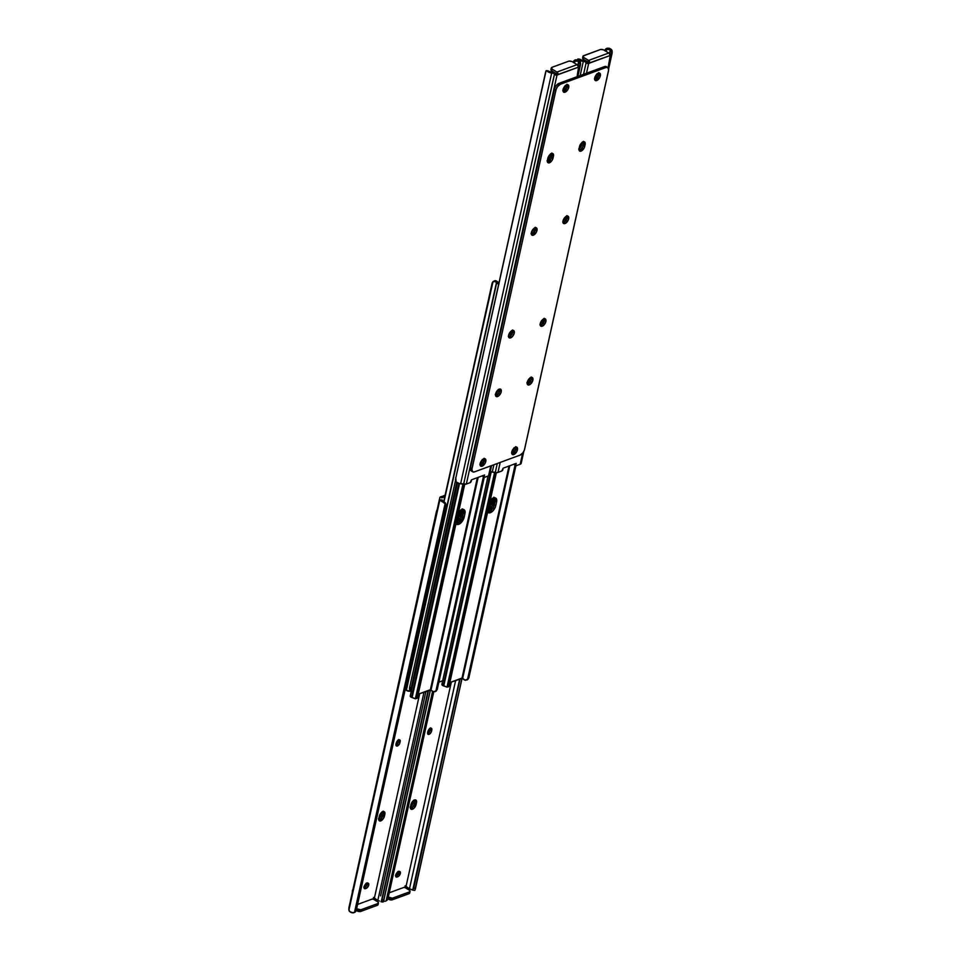 <?xml version="1.0" encoding="UTF-8"?>
<svg xmlns="http://www.w3.org/2000/svg" width="961" height="961" viewBox="0 0 961 961"><rect width="100%" height="100%" fill="white"/><g stroke="black" fill="none" stroke-linecap="round" stroke-linejoin="round"><path stroke-width="1.44" d="M480.344 462.926A3.015 1.562 121.2 0 0 482.374 459.863L483.839 460.751A3.015 1.562 -58.8 0 1 481.293 464.079L480.2 463.418L481.293 464.079L479.875 464.415M495.227 394.49L498.291 390.046L499.756 390.935L499.864 389.589L498.831 393.157L496.14 395.656A4.276 2.222 121.2 0 0 499.047 392.773A4.276 2.222 121.2 0 0 499.732 389.025L499.744 389.049A4.276 2.222 -58.8 0 1 499.756 390.935L498.291 390.046A4.276 2.222 121.2 0 0 498.375 389.625M563.254 88.917A3.015 1.562 121.2 0 0 565.284 85.865L566.75 86.754A3.015 1.562 -58.8 0 1 564.203 90.082L563.11 89.421L564.203 90.082L562.786 90.418M484.188 476.308L483.011 475.587L484.188 476.308A1.333 0.697 121.2 0 0 484.152 476.44A1.333 0.697 -58.8 0 1 484.188 476.308L484.584 475.01L484.188 476.308M482.842 475.659L484.452 477.317L488.548 475.887A4.012 1.874 12.5 0 0 489.533 474.986A4.012 1.874 12.5 0 0 489.545 474.686L488.548 475.887L490.759 465.893L488.548 475.887L484.776 477.281A1.333 0.697 -58.8 0 1 484.332 477.269A1.333 0.697 -58.8 0 1 484.152 476.44L482.842 475.659M555.194 74.61L556.827 72.64L556.563 73.793L556.827 72.64L557.921 73.3L556.827 72.64A1.742 0.901 121.2 0 1 555.314 74.574M577.957 66.237L578.474 62.201L577.777 65.3L578.474 62.201L580.528 64.243L577.044 76.712L578.606 67.114L555.951 75.234L556.936 75.402L466.337 484.056L459.298 483.515L456.115 481.929A5.189 2.415 12.5 0 0 460.607 483.779L551.662 73.06L547.169 71.21L551.158 72.015L553.26 73.288L551.662 73.06A5.189 2.415 -167.5 0 1 547.169 71.21L546.256 70.597L545.668 71.799L455.442 479.647L546.1 70.694L549.836 71.594A3.183 1.49 -167.5 0 0 551.158 72.015L553.26 73.288L551.662 73.06L460.607 483.779L463.622 484.224L554.581 73.901L553.944 73.48M483.311 476.392L482.686 475.563M480.224 462.998L482.446 459.37M531.385 232.298L533.211 229.102L534.592 230.34L533.247 232.826L531.049 233.631M508.621 334.981L510.447 331.785L511.829 333.023L510.087 335.87L508.285 336.314M547.061 160.715L549.596 157.76L550.641 153.712M495.54 394.298A4.276 2.222 121.2 0 0 498.291 390.046L498.399 389.337M563.134 89.001L565.356 85.373M573.513 62.465A4.012 3.508 -6.3 0 1 574.99 61.072L574.546 63.09L574.99 61.072L577.885 61.276L577.741 59.954L579.651 61.132L580.528 63.258L577.885 61.276A3.183 1.49 -167.5 0 1 578.426 61.984L580.528 63.258L579.147 67.234A1.742 0.901 -58.8 0 1 578.69 67.186A1.742 0.901 -58.8 0 1 578.606 67.114L577.117 64.651L556.948 72.063L551.818 68.916L551.962 67.33L568.996 61.108L571.915 61.528L577.117 64.651L572.324 61.744A2.679 1.249 -167.5 0 0 568.624 61.204L551.962 67.33A2.679 1.249 -167.5 0 0 551.302 67.943L550.917 69.672A2.679 1.249 12.5 0 0 551.782 70.898L552.167 69.168L556.948 72.063L557.921 73.3L557.62 74.838A1.742 0.901 -58.8 0 1 556.936 75.402L466.337 484.056L470.109 482.674L466.337 484.056A4.012 1.874 12.5 0 1 463.622 484.224L554.497 73.817M573.429 62.597L575.771 60.771L577.885 61.276L577.741 59.954L574.882 60.099A4.012 3.508 173.7 0 0 573.333 61.624L575.567 59.81L577.741 59.954A5.189 2.415 -167.5 0 1 580.444 62.465L580.528 64.243L578.45 62.982L578.27 65.312L579.976 66.345L578.27 65.312L578.246 66.045A1.742 0.901 121.2 0 1 578.162 66.105M551.554 72.111L552.419 72.555L551.554 72.111M455.754 477.377L456.115 481.929L455.754 477.377M555.29 74.55L554.581 73.901L555.29 74.55M470.109 482.674L471.431 479.851L484.584 475.01L471.431 479.851L471.274 481.053A1.333 0.697 -58.8 0 1 470.109 482.674M483.443 458.914L483.467 461.809L480.584 464.343A3.015 1.562 -58.8 0 1 480.056 464.439M534.628 227.793L534.592 230.34A3.015 1.562 -58.8 0 1 531.277 233.727M511.865 330.476L511.829 333.023A3.015 1.562 -58.8 0 1 508.513 336.41M551.758 152.991L551.061 158.649L547.434 162.013L550.185 160.067L551.59 157.148A4.276 2.222 -58.8 0 1 547.47 162.001L549.428 162.769L552.131 160.271L553.464 156.187L551.998 155.298L551.59 157.148L550.124 156.259L551.59 157.148L551.998 155.298L550.533 154.409L551.998 155.298A4.276 2.222 121.2 0 0 551.974 153.4A4.276 2.222 -58.8 0 1 551.998 155.298L551.758 152.991M496.14 395.656L497.606 396.545A4.276 2.222 -58.8 0 1 496.2 396.509A4.276 2.222 -58.8 0 1 495.96 392.785A4.276 2.222 -58.8 0 1 499.24 389.157L495.828 393.145L495.516 395.211L496.585 396.665L498.735 395.872L501.017 392.556L501.21 389.938L499.24 389.157A4.276 2.222 -58.8 0 1 500.633 389.193A4.276 2.222 -58.8 0 1 500.873 392.917A4.276 2.222 -58.8 0 1 497.606 396.545L496.14 395.656L498.363 393.842L499.756 390.935A4.276 2.222 -58.8 0 1 495.636 395.788A4.276 2.222 121.2 0 0 496.14 395.656M566.353 84.916L566.377 87.799L563.506 90.334A3.015 1.562 -58.8 0 1 562.966 90.442M482.662 475.719A1.333 0.697 121.2 0 0 482.866 476.38L484.332 477.269M566.389 84.94A3.015 1.562 -58.8 0 1 566.75 86.754L565.284 85.865A3.015 1.562 121.2 0 0 565.32 85.697M547.362 160.523A4.276 2.222 121.2 0 0 550.124 156.259L550.533 154.409A4.276 2.222 121.2 0 0 550.605 154M511.949 330.608A3.015 1.562 -58.8 0 1 512.033 332.098L510.856 331.377L512.033 332.098L511.829 333.023L510.363 332.134A3.015 1.562 121.2 0 1 508.693 334.921M534.712 227.925A3.015 1.562 -58.8 0 1 534.796 229.415L533.619 228.694L534.796 229.415L534.592 230.34L533.127 229.451A3.015 1.562 121.2 0 1 531.457 232.238M483.479 458.938A3.015 1.562 -58.8 0 1 483.839 460.751L482.374 459.863A3.015 1.562 121.2 0 0 482.41 459.706M556.359 73.673L551.782 70.898L556.359 73.673M553.908 73.456L552.034 72.291M580.516 64.363L580.348 65.336M551.578 69.072L550.917 69.865L551.782 70.898L552.167 69.168A2.679 1.249 -167.5 0 1 551.302 67.943M578.546 67.042L578.078 65.889A2.006 1.441 -110.2 0 0 577.117 64.651L556.948 72.063A2.006 1.441 69.8 0 1 557.921 73.3M557.969 73.468L557.62 74.838L578.606 67.114M551.482 153.532A4.276 2.222 -58.8 0 1 552.875 153.568A4.276 2.222 -58.8 0 1 553.464 156.187L552.491 153.412L549.776 154.721L548.07 157.508L547.458 161.977A4.276 2.222 121.2 0 0 551.59 157.148L553.055 158.036A4.276 2.222 -58.8 0 1 550.869 161.832A4.276 2.222 -58.8 0 1 548.034 162.733A4.276 2.222 -58.8 0 1 547.446 160.103L547.854 158.253A4.276 2.222 -58.8 0 1 551.482 153.532M594.751 79.763L596.721 80.556A4.276 2.222 -58.8 0 1 595.327 80.52A4.276 2.222 -58.8 0 1 595.087 76.796A4.276 2.222 -58.8 0 1 598.367 73.156L595.664 75.655L594.751 79.763A4.276 2.222 121.2 0 0 595.255 79.667L597.286 80.28L599.82 77.312L600.325 73.949L598.367 73.156A4.276 2.222 -58.8 0 1 599.76 73.192A4.276 2.222 -58.8 0 1 600 76.916A4.276 2.222 -58.8 0 1 596.721 80.556L595.255 79.667L598.355 76.424L598.643 72.628M567.206 84.676A4.276 2.222 121.2 0 1 566.522 88.424A4.276 2.222 121.2 0 1 563.602 91.307L563.651 92.148L565.068 92.196A4.276 2.222 -58.8 0 1 563.675 92.16A4.276 2.222 -58.8 0 1 563.434 88.436A4.276 2.222 -58.8 0 1 566.714 84.796L564.011 87.307L563.11 91.415A4.276 2.222 121.2 0 0 563.602 91.307L565.633 91.92L568.167 88.965L568.684 85.589L566.714 84.796A4.276 2.222 -58.8 0 1 568.107 84.832A4.276 2.222 -58.8 0 1 568.347 88.556A4.276 2.222 -58.8 0 1 565.068 92.196L563.602 91.307L566.702 88.076L566.99 84.268M583.123 141.88A4.276 2.222 -58.8 0 1 584.528 141.916A4.276 2.222 -58.8 0 1 585.117 144.546L583.651 143.657A4.276 2.222 121.2 0 0 583.615 141.76A4.276 2.222 -58.8 0 1 583.651 143.657L583.399 141.351L583.651 143.657L585.117 144.546L585.093 142.672L583.663 141.748L580.432 144.378L579.111 150.336L580.072 151.237L581.645 150.853L584.18 147.886L585.117 144.546L584.696 146.396A4.276 2.222 -58.8 0 1 582.51 150.18A4.276 2.222 -58.8 0 1 579.675 151.093A4.276 2.222 -58.8 0 1 579.087 148.462L579.507 146.613A4.276 2.222 -58.8 0 1 583.123 141.88M531.409 234.4L533.367 235.193A4.276 2.222 -58.8 0 1 531.974 235.157A4.276 2.222 -58.8 0 1 531.733 231.433A4.276 2.222 -58.8 0 1 535.013 227.793L532.31 230.292L531.409 234.4A4.276 2.222 121.2 0 0 531.901 234.304L533.932 234.916L536.466 231.949L536.983 228.574L535.013 227.793A4.276 2.222 -58.8 0 1 536.406 227.829A4.276 2.222 -58.8 0 1 536.646 231.553A4.276 2.222 -58.8 0 1 533.367 235.193L531.901 234.304L535.001 231.06L535.289 227.264M565.02 223.541A4.276 2.222 -58.8 0 1 563.626 223.505A4.276 2.222 -58.8 0 1 563.386 219.781A4.276 2.222 -58.8 0 1 566.666 216.153L563.254 220.141L563.05 222.76L564.011 223.661L566.161 222.868L568.431 219.552L568.407 216.501L566.666 216.153A4.276 2.222 -58.8 0 1 568.059 216.189A4.276 2.222 -58.8 0 1 568.299 219.913A4.276 2.222 -58.8 0 1 565.02 223.541L563.554 222.652L565.02 223.541M563.062 222.784A4.276 2.222 121.2 0 0 563.554 222.652L566.654 219.42L566.942 215.612M542.256 326.223A4.276 2.222 -58.8 0 1 540.863 326.187A4.276 2.222 -58.8 0 1 540.623 322.464A4.276 2.222 -58.8 0 1 543.902 318.836L540.49 322.824L540.166 324.902L541.247 326.344L543.397 325.551L545.668 322.235L545.644 319.184L543.902 318.836A4.276 2.222 -58.8 0 1 545.295 318.872A4.276 2.222 -58.8 0 1 545.536 322.596A4.276 2.222 -58.8 0 1 542.256 326.223L540.791 325.335L542.256 326.223M540.298 325.467A4.276 2.222 121.2 0 0 540.791 325.335L543.89 322.103L544.178 318.295M510.603 337.864A4.276 2.222 -58.8 0 1 509.21 337.828A4.276 2.222 -58.8 0 1 508.97 334.116A4.276 2.222 -58.8 0 1 512.249 330.476L508.837 334.464L508.525 336.542L509.594 337.984L512.309 336.674L514.015 333.887L514.219 331.257L512.249 330.476A4.276 2.222 -58.8 0 1 513.642 330.512A4.276 2.222 -58.8 0 1 513.883 334.236A4.276 2.222 -58.8 0 1 510.603 337.864L509.138 336.987L510.603 337.864M508.645 337.107A4.276 2.222 121.2 0 0 509.138 336.987L512.237 333.743L512.525 329.947M480.188 465.412L482.158 466.193A4.276 2.222 -58.8 0 1 480.764 466.157A4.276 2.222 -58.8 0 1 480.524 462.433A4.276 2.222 -58.8 0 1 483.803 458.805L481.101 461.304L480.188 465.412A4.276 2.222 121.2 0 0 480.692 465.304L482.722 465.917L485.257 462.962L485.761 459.586L483.803 458.805A4.276 2.222 -58.8 0 1 485.197 458.841A4.276 2.222 -58.8 0 1 485.437 462.565A4.276 2.222 -58.8 0 1 482.158 466.193L480.692 465.304L483.791 462.073L484.08 458.265M511.841 453.76L513.811 454.553A4.276 2.222 -58.8 0 1 512.405 454.517A4.276 2.222 -58.8 0 1 512.177 450.793A4.276 2.222 -58.8 0 1 515.444 447.153L512.345 450.397L511.841 453.76A4.276 2.222 121.2 0 0 512.345 453.664L514.375 454.277L516.91 451.31L517.414 447.946L515.444 447.153A4.276 2.222 -58.8 0 1 516.85 447.189A4.276 2.222 -58.8 0 1 517.09 450.913A4.276 2.222 -58.8 0 1 513.811 454.553L512.345 453.664L515.444 450.433L515.721 446.625M529.247 384.905A4.276 2.222 -58.8 0 1 527.853 384.868A4.276 2.222 -58.8 0 1 527.613 381.145A4.276 2.222 -58.8 0 1 530.892 377.505L527.481 381.493L527.829 384.856L530.388 384.22L532.658 380.916L532.862 378.298L530.892 377.505A4.276 2.222 -58.8 0 1 532.286 377.541A4.276 2.222 -58.8 0 1 532.526 381.265A4.276 2.222 -58.8 0 1 529.247 384.905L527.781 384.016L529.247 384.905M526.88 382.85L529.943 378.394L531.409 379.283L530.004 382.202L527.781 384.016A4.276 2.222 121.2 0 0 530.7 381.133A4.276 2.222 121.2 0 0 531.385 377.385A4.276 2.222 -58.8 0 1 531.409 379.283A4.276 2.222 -58.8 0 1 527.289 384.136A4.276 2.222 121.2 0 0 527.781 384.016L531.193 380.027L531.169 376.976L531.409 379.283L529.943 378.394A4.276 2.222 121.2 0 0 530.016 377.985M607.772 67.522L606.307 66.633A5.346 2.787 121.2 0 0 604.553 66.585L606.019 67.474A5.346 2.787 -58.8 0 1 607.772 67.522A5.346 2.787 -58.8 0 1 608.505 70.802L524.622 449.195A5.346 2.787 -58.8 0 1 520.093 455.106L474.494 471.875L472.728 471.815L471.887 469.424L555.902 90.154L554.437 89.265L470.554 467.659L472.019 468.548L556.167 89.229L557.656 86.514L560.431 84.244L606.019 67.474L604.553 66.585L558.966 83.355L560.431 84.244L606.019 67.474L607.796 67.534L608.637 69.925L524.358 450.12L522.868 452.835L520.093 455.106L474.494 471.875A5.346 2.787 -58.8 0 1 472.752 471.827A5.346 2.787 -58.8 0 1 472.019 468.548L470.554 467.659L554.701 88.34L556.191 85.625L558.966 83.355L604.553 66.585L606.739 67.03M471.262 470.926L470.554 467.659A5.346 2.787 121.2 0 0 471.286 470.938L472.752 471.827M594.727 79.799L595.255 79.667A4.276 2.222 121.2 0 0 598.174 76.784A4.276 2.222 121.2 0 0 598.859 73.036M578.714 149.075L581.765 144.618L583.231 145.507L583.651 143.657L583.231 145.507L584.696 146.396L583.231 145.507L583.651 143.657L583.231 145.507A4.276 2.222 -58.8 0 1 579.123 150.36A4.276 2.222 121.2 0 0 583.231 145.507L581.765 144.618L582.282 142.072M579.075 150.36L581.309 149.039L583.027 146.252L581.309 149.039L579.075 150.36M531.373 234.424L531.901 234.304A4.276 2.222 121.2 0 0 534.821 231.421A4.276 2.222 121.2 0 0 535.505 227.673M563.026 222.784L563.554 222.652A4.276 2.222 121.2 0 0 566.473 219.781A4.276 2.222 121.2 0 0 567.158 216.021M540.262 325.467L540.791 325.335A4.276 2.222 121.2 0 0 543.71 322.452A4.276 2.222 121.2 0 0 544.394 318.704M508.609 337.107L509.138 336.987A4.276 2.222 121.2 0 0 512.057 334.104A4.276 2.222 121.2 0 0 512.742 330.356M480.164 465.436L480.692 465.304A4.276 2.222 121.2 0 0 483.611 462.421A4.276 2.222 121.2 0 0 484.296 458.673M511.817 453.796L512.345 453.664A4.276 2.222 121.2 0 0 515.264 450.781A4.276 2.222 121.2 0 0 515.949 447.033M551.998 155.298L553.464 156.187L553.055 158.036L551.59 157.148L551.998 155.298M554.437 89.265L555.902 90.154A5.346 2.787 -58.8 0 1 560.431 84.244L558.966 83.355A5.346 2.787 121.2 0 0 554.437 89.265M511.997 451.274A3.015 1.562 121.2 0 0 514.027 448.222L515.492 449.111A3.015 1.562 -58.8 0 1 512.934 452.439L511.853 451.778L512.934 452.439L511.528 452.775M594.907 77.276A3.015 1.562 121.2 0 0 596.937 74.225L598.403 75.114A3.015 1.562 -58.8 0 1 595.856 78.442L594.763 77.781L595.856 78.442L594.439 78.778M515.841 464.656L514.664 463.947L515.841 464.656A1.333 0.697 121.2 0 0 515.805 464.8A1.333 0.697 -58.8 0 1 515.841 464.656L516.225 463.37L515.841 464.656M514.495 464.007L516.261 465.677L520.189 464.247A4.012 1.874 12.5 0 0 521.186 463.334A4.012 1.874 12.5 0 0 521.198 463.046L520.189 464.247L522.664 453.087L520.189 464.247L516.417 465.641A1.333 0.697 -58.8 0 1 515.985 465.629A1.333 0.697 -58.8 0 1 515.805 464.8L514.495 464.007M586.847 62.97L588.468 60.999L588.216 62.153L588.468 60.999L589.561 61.66L588.468 60.999A1.742 0.901 121.2 0 1 586.967 62.933M609.61 54.597L610.115 50.561L609.43 53.66L610.115 50.561L612.157 52.723L608.085 67.787L610.259 55.474L587.603 63.582L588.588 63.762L586.486 73.24L588.588 63.762A1.742 0.901 -58.8 0 0 589.273 63.198L610.259 55.474L609.334 53.516L608.769 52.999L588.6 60.423L583.471 57.276L583.087 56.026L600.649 49.455L603.568 49.888L608.769 52.999L603.976 50.104A2.679 1.249 -167.5 0 0 600.265 49.564L583.615 55.69A2.679 1.249 -167.5 0 0 582.955 56.303L582.57 58.032A2.679 1.249 12.5 0 0 583.435 59.258L583.808 57.516L588.901 60.651L589.273 63.198L589.622 61.828M514.952 464.752L514.339 463.911M511.865 451.358L514.099 447.73M563.026 220.658L564.852 217.462L566.245 218.7L564.491 221.547L562.702 221.991M540.262 323.34L542.088 320.145L543.482 321.382L541.728 324.229L539.938 324.674M527.193 382.658A4.276 2.222 121.2 0 0 529.943 378.394L530.052 377.697M594.787 77.361L597.009 73.733M605.154 50.825A4.012 3.508 -6.3 0 1 606.643 49.431L606.187 51.45L606.643 49.431L609.538 49.636L609.394 48.314L611.292 49.492L612.181 51.606L609.538 49.636A3.183 1.49 -167.5 0 1 610.079 50.344L612.181 51.606L610.788 55.594A1.742 0.901 -58.8 0 1 610.343 55.534A1.742 0.901 -58.8 0 1 610.259 55.474M577.405 59.834L577.909 58.957L581.489 59.954A3.183 1.49 -167.5 0 0 582.81 60.375L587.567 63.558L586.234 62.261L583.567 74.309L586.234 62.261L578.822 59.558L582.81 60.375L584.901 61.648L583.315 61.408A5.189 2.415 -167.5 0 1 578.822 59.558L577.909 58.957L577.309 60.159M490.218 471.647A5.189 2.415 12.5 0 0 492.248 472.139L495.275 472.584A4.012 1.874 12.5 0 0 497.99 472.416L501.762 471.022L496.765 472.656L489.714 471.455M605.082 50.945L607.412 49.131L609.538 49.636L609.394 48.314L606.535 48.458A4.012 3.508 173.7 0 0 604.974 49.984L607.22 48.17L609.394 48.314A5.189 2.415 -167.5 0 1 612.085 50.825L612.169 52.591L610.103 51.341L609.923 53.672L611.628 54.705L609.923 53.672L609.899 54.405A1.742 0.901 121.2 0 1 609.803 54.465M583.675 60.651L585.561 61.816M580.816 59.618L579.927 59.246L580.816 59.618M492.248 472.139L493.894 464.74L492.248 472.139M580.168 75.559L583.315 61.408L580.168 75.559M495.275 472.584L497.281 463.49L495.275 472.584M497.99 472.416L500.2 462.421L497.99 472.416M501.762 471.022L503.083 468.211L516.225 463.37L503.083 468.211L502.915 469.412A1.333 0.697 -58.8 0 1 501.762 471.022M515.084 447.273L515.12 450.156L512.237 452.691A3.015 1.562 -58.8 0 1 511.708 452.799M566.281 216.141L566.245 218.7A3.015 1.562 -58.8 0 1 562.93 222.087M543.518 318.824L543.482 321.382A3.015 1.562 -58.8 0 1 540.166 324.77M598.006 73.276L598.03 76.159L595.147 78.694A3.015 1.562 -58.8 0 1 594.619 78.79M514.303 464.079A1.333 0.697 121.2 0 0 514.519 464.74L515.985 465.629M598.042 73.3A3.015 1.562 -58.8 0 1 598.403 75.114L596.937 74.225A3.015 1.562 121.2 0 0 596.973 74.057M579.015 148.871A4.276 2.222 121.2 0 0 581.765 144.618L582.186 142.769L583.651 143.657L582.186 142.769A4.276 2.222 121.2 0 0 582.258 142.36M543.602 318.956A3.015 1.562 -58.8 0 1 543.686 320.457L542.497 319.737L543.686 320.457L543.482 321.382L542.016 320.493A3.015 1.562 121.2 0 1 540.346 323.28M566.365 216.285A3.015 1.562 -58.8 0 1 566.449 217.775L565.26 217.054L566.449 217.775L566.245 218.7L564.78 217.811A3.015 1.562 121.2 0 1 563.11 220.598M515.132 447.297A3.015 1.562 -58.8 0 1 515.492 449.111L514.027 448.222A3.015 1.562 121.2 0 0 514.051 448.054M588.012 62.033L583.435 59.258L588.012 62.033M612.157 52.723L611.989 53.696M583.231 57.42L582.558 58.225L583.435 59.258L583.808 57.516A2.679 1.249 -167.5 0 1 582.955 56.303M610.199 55.402L609.73 54.248A2.006 1.441 -110.2 0 0 608.769 52.999L588.6 60.423A2.006 1.441 69.8 0 1 589.561 61.66M462.013 678.058L509.018 466.025L462.013 678.058L449.844 682.538L462.685 678.262A5.189 2.415 12.5 0 0 464.824 680.148L467.526 679.427L515.06 465.064L467.526 679.427L515.276 465.196L467.959 678.634L468.824 678.07L515.937 465.592L468.824 678.07L465.544 680.352L462.013 678.058M512.345 451.009L512.585 449.952L512.345 451.009M527.565 382.358L528.021 380.304L527.565 382.358M540.755 322.872L541.031 321.623L540.755 322.872M489.642 501.726L491.96 499.023L495.143 497.846L496.573 499.179L496.597 501.966L495.456 506.759L492.909 510.904L489.605 512.874L487.467 511.516M487.431 511.961L490.615 510.796L493.522 506.988L495.287 500.044L494.771 497.654M488.068 476.067L441.892 684.364A2.451 1.141 12.5 0 0 443.165 685.734L490.603 471.767L443.165 685.734A1.333 0.625 12.5 0 0 443.754 685.914L491.191 471.935L443.754 685.914L442.072 684.977L442.492 683.812M448.294 686.827L449.099 685.577L447.057 686.911L494.591 472.476L447.057 686.911L494.999 472.536L447.718 685.842L449.099 685.577L496.296 472.668L449.027 686.238L496.381 472.668L449.027 686.238L447.586 686.49M446 686.791A3.183 1.49 12.5 0 0 443.754 685.914L446 686.791M529.067 378.838L528.514 381.349L529.067 378.838M513.63 448.487L513.318 449.856L513.63 448.487M509.798 465.737L462.685 678.262L509.798 465.737M446.829 687.139L448.655 686.767M487.695 511.997A6.355 3.303 121.2 0 0 494.302 504.777L495.768 505.666A6.355 3.303 -58.8 0 1 492.525 511.288A6.355 3.303 -58.8 0 1 488.32 512.633A6.355 3.303 -58.8 0 1 487.671 511.949M495.768 505.666L494.302 504.777L495.131 501.077L496.597 501.966L495.768 505.666M490.086 501.065A6.355 3.303 -58.8 0 1 495.72 498.062A6.355 3.303 -58.8 0 1 496.597 501.966L495.131 501.077A6.355 3.303 121.2 0 0 494.879 497.81M430.36 689.698L477.365 477.665L430.36 689.698L418.203 694.178L431.045 689.902A5.189 2.415 12.5 0 0 433.171 691.8L435.886 691.079L483.407 476.704L435.886 691.079L483.623 476.836L436.306 690.286L437.183 689.71L484.284 477.233L437.183 689.71L433.891 691.992L430.36 689.698M480.692 462.649L480.932 461.592L480.692 462.649M495.912 393.998L496.369 391.944L495.912 393.998M509.102 334.524L509.378 333.275L509.102 334.524M457.989 513.366L461.16 510.063L464.103 509.726L465.1 512.573L464.127 517.306L460.427 523.325L457.244 524.49L455.826 523.156M455.778 523.601L458.962 522.436L461.881 518.64L463.634 511.684L463.118 509.294M457.496 482.842L410.239 696.004A2.451 1.141 12.5 0 0 411.512 697.374L458.95 483.407L411.512 697.374A1.333 0.625 12.5 0 0 412.101 697.554L459.538 483.575L412.101 697.554L410.419 696.617L410.527 695.62M416.642 698.479L417.446 697.218L415.404 698.551L462.938 484.128L415.404 698.551L463.358 484.188L416.065 697.482L417.446 697.218L464.656 484.308L417.374 697.878L464.728 484.308L417.374 697.878L415.933 698.13M414.359 698.431A3.183 1.49 12.5 0 0 412.101 697.554L414.359 698.431M510.423 331.809L510.291 332.434L510.423 331.809M497.414 390.478L496.861 393.001L497.414 390.478M481.978 460.127L481.677 461.508L481.978 460.127M478.158 477.377L431.045 689.902L478.158 477.377M415.176 698.791L417.002 698.407M456.043 523.637A6.355 3.303 121.2 0 0 462.661 516.417L464.127 517.306A6.355 3.303 -58.8 0 1 460.872 522.928A6.355 3.303 -58.8 0 1 456.667 524.274A6.355 3.303 -58.8 0 1 456.019 523.589M464.127 517.306L462.661 516.417L463.478 512.718L464.944 513.606L464.127 517.306M458.433 512.706A6.355 3.303 -58.8 0 1 464.067 509.714A6.355 3.303 -58.8 0 1 464.944 513.606L463.478 512.718A6.355 3.303 121.2 0 0 463.226 509.45M455.802 522.604L460.019 518.7L462.229 511.757L463.514 512.537L462.229 511.757A6.691 3.472 121.2 0 0 462.373 509.534M487.443 510.964L491.66 507.06L493.882 500.116L495.167 500.885L493.882 500.116A6.691 3.472 121.2 0 0 494.026 497.894M444.402 680.136L438.853 682.178L444.402 680.136M410.383 690.515L409.674 687.247L455.466 480.728L409.674 687.247A5.346 2.787 121.2 0 0 410.407 690.527L411.873 691.415A5.346 2.787 -58.8 0 1 411.14 688.136L456.751 482.41L411.14 688.136L409.674 687.247L411.14 688.136L411.452 691.019M456.283 522.4A6.691 3.472 121.2 0 0 461.46 515.216L462.205 508.813M487.936 510.759A6.691 3.472 121.2 0 0 493.113 503.576L493.858 497.173M493.113 503.576L494.398 504.357L493.113 503.576M461.46 515.216L462.758 515.997L461.46 515.216M456.031 520.658L458.95 516.862L460.703 509.907M410.287 690.442L410.143 691.103L410.9 690.827L410.143 691.103L410.287 690.442M461.989 509.042L460.415 517.751L455.814 522.544M406.359 690.322A2.451 1.141 12.5 0 0 410.143 691.103L406.359 690.322L496.645 283.063L406.359 690.322A1.333 0.625 12.5 0 1 406.143 690.01A3.183 1.49 12.5 0 0 405.35 689.037L406.359 690.322M498.639 283.915A2.451 1.141 -167.5 0 1 496.645 283.063A1.333 0.625 -167.5 0 1 496.429 282.75L406.143 690.01L496.429 282.75L499.023 283.963M492.729 281.897L444.006 501.702L492.729 281.897L495.179 281.501A3.183 1.49 -167.5 0 1 496.429 282.75L495.179 281.501L496.176 280.852A5.189 2.415 -167.5 0 1 498.315 282.738L496.176 280.852L493.305 281.537L492.176 282.93L443.718 501.498L493.005 281.705M495.456 280.648L494.699 280.72L495.456 280.648M459.514 511.396L457.916 518.616L459.514 511.396M462.133 509.606A6.355 3.303 -58.8 0 1 462.013 511.841L460.547 510.952A6.355 3.303 121.2 0 0 460.643 510.399M460.547 510.952L462.013 511.841L461.196 515.528L459.73 514.64L460.547 510.952M456.835 519.925A6.355 3.303 121.2 0 0 459.73 514.64L461.196 515.528A6.355 3.303 -58.8 0 1 456.295 522.34M487.683 509.018L490.59 505.222L492.356 498.266M493.642 497.402L492.056 506.099L487.467 510.904M491.155 499.756L489.557 506.976L491.155 499.756M493.774 497.966A6.355 3.303 -58.8 0 1 493.666 500.188L492.2 499.3A6.355 3.303 121.2 0 0 492.296 498.759M492.2 499.3L493.666 500.188L492.837 503.888L491.371 502.999L492.2 499.3M488.476 508.273A6.355 3.303 121.2 0 0 491.371 502.999L492.837 503.888A6.355 3.303 -58.8 0 1 487.948 510.699M367.234 882.859L366.609 883.447A3.015 1.562 -58.8 0 0 364.315 886.006A3.015 1.562 -58.8 0 0 364.483 888.625L364.483 888.625A3.015 1.562 -58.8 0 0 365.456 888.649L366.165 888.396L364.7 887.508A3.015 1.562 121.2 0 0 367.246 884.18L368.712 885.069A3.015 1.562 -58.8 0 1 366.165 888.396L364.003 887.76L365.456 888.649L364.003 887.76L366.261 886.234L367.318 883.243L368.315 883.231L368.568 885.586L366.958 887.916L364.748 888.733L364.063 886.775L365.42 884.288L367.318 883.195A3.015 1.562 -58.8 0 1 368.303 883.219A3.015 1.562 -58.8 0 1 368.712 885.069L367.246 884.18A3.015 1.562 121.2 0 0 367.306 883.195M357.6 904.433L372.784 898.847L377.565 901.742L372.784 898.847L357.6 904.433M372.82 899.244L374.406 898.03L419.717 693.614L374.406 898.03L377.805 900.541L424.029 692.028L377.805 900.541L373.433 897.442L375.739 899.28M444.775 496.717L441.724 497.846L444.775 496.717M398.767 739.874A3.015 1.562 121.2 0 1 398.695 740.847L398.491 741.772L398.695 740.847L400.16 741.736L399.956 742.661L398.491 741.772A3.015 1.562 121.2 0 1 395.944 745.099L398.491 741.772L399.956 742.661L399.584 743.718L397.41 745.988L396.028 745.436L396.593 742.144L398.371 740.054L399.992 740.114L399.956 742.661A3.015 1.562 -58.8 0 1 398.419 745.328A3.015 1.562 -58.8 0 1 396.425 745.964A3.015 1.562 -58.8 0 1 396.016 744.114L396.22 743.189A3.015 1.562 -58.8 0 1 397.758 740.523A3.015 1.562 -58.8 0 1 399.752 739.898A3.015 1.562 -58.8 0 1 400.16 741.736L398.695 740.847L398.683 739.526M378.442 818.844L381.493 814.387L382.959 815.276L381.565 818.195L379.343 820.009A4.276 2.222 -58.8 0 1 378.85 820.129A4.276 2.222 121.2 0 0 382.959 815.276A4.276 2.222 -58.8 0 1 379.343 820.009L378.73 819.637L381.036 818.808L382.959 815.276L384.424 816.165A4.276 2.222 -58.8 0 1 382.238 819.949A4.276 2.222 -58.8 0 1 379.403 820.862A4.276 2.222 -58.8 0 1 378.814 818.231L379.751 814.892L382.286 811.925L384.28 811.697L384.844 814.315L383.499 818.388L380.808 820.898L378.838 820.105L379.235 816.382A4.276 2.222 -58.8 0 1 381.421 812.586A4.276 2.222 -58.8 0 1 384.256 811.685A4.276 2.222 -58.8 0 1 384.844 814.315L383.379 813.426L383.127 811.12L383.379 813.426A4.276 2.222 121.2 0 0 383.343 811.528A4.276 2.222 -58.8 0 1 383.379 813.426L384.844 814.315L384.424 816.165L382.959 815.276L383.379 813.426L382.01 811.841M378.19 900.625L379.511 901.046A3.183 1.49 12.5 0 0 378.19 900.625L378.19 900.625M348.819 909.394L349.708 911.508L353.035 912.95L355.366 911.881L356.339 910.091L445.94 505.45L356.026 911.016A4.012 3.508 -6.3 0 1 354.465 912.542L445.135 503.576L354.465 912.542L351.606 912.686A5.189 2.415 12.5 0 1 348.915 910.175L439.97 499.444L442.673 501.954L441.928 499.732A3.183 1.49 -167.5 0 0 442.528 500.645L442.673 501.954A5.189 2.415 -167.5 0 1 439.97 499.444L348.819 909.394M445.015 495.371L445.063 495.408A1.333 0.697 121.2 0 0 445.015 495.371A1.333 0.697 121.2 0 0 444.583 495.359L439.838 497.594L348.807 909.19L439.802 497.954A4.012 1.874 -167.5 0 1 439.814 497.666A4.012 1.874 -167.5 0 1 440.811 496.753L445.147 495.516M383.091 902.043L383.763 900.001L382.058 899.748L381.277 901.67L428.089 690.539L381.277 901.67L428.294 690.466L381.721 900.553L428.474 690.394L382.058 899.748L383.763 900.001L430.384 689.698L383.691 900.841L430.504 689.674L383.691 900.841L383.091 902.043L382.178 901.442M443.766 501.522L445.832 504.477A4.012 3.508 173.7 0 0 445.027 502.603L443.766 501.522M445.868 506.291L445.448 503.996L442.673 501.954L445.135 503.576A4.012 3.508 -6.3 0 1 445.94 505.45L445.868 506.291M349.011 907.304L348.843 908.277M378.43 902.968L378.045 904.697A2.679 1.249 12.5 0 1 377.385 905.31L377.769 903.58L361.12 909.707L360.735 911.436L377.385 905.31L377.769 903.58A2.679 1.249 -167.5 0 0 378.43 902.968A2.679 1.249 -167.5 0 0 377.565 901.742L378.442 902.775L377.769 903.58L360.735 909.803L356.651 908.71L357.408 909.166L357.024 910.896L356.255 910.427L360.735 911.436L377.385 905.31L377.973 904.241M378.742 818.64A4.276 2.222 121.2 0 0 381.493 814.387L382.959 815.276L383.379 813.426L382.959 815.276L383.379 813.426L381.913 812.538A4.276 2.222 121.2 0 0 381.985 812.129M372.988 898.967A1.742 0.901 -58.8 0 1 374.406 898.03L376.928 900.085L374.862 898.823M360.735 911.436L361.12 909.707A2.679 1.249 -167.5 0 1 357.408 909.166L357.024 910.896A2.679 1.249 12.5 0 0 360.735 911.436M410.083 807.204L413.146 802.747L414.611 803.636A4.276 2.222 -58.8 0 1 410.984 808.357L410.371 807.985L410.984 808.357A4.276 2.222 -58.8 0 1 410.491 808.489L412.689 807.168L414.395 804.369L415.128 800.453L415.02 801.786L413.662 800.201M364.027 886.943A4.276 2.222 121.2 0 0 366.093 883.724M395.68 875.303A4.276 2.222 121.2 0 0 397.746 872.083M427.789 731.898A4.276 2.222 121.2 0 0 429.543 728.762M396.148 743.538A4.276 2.222 121.2 0 0 397.89 740.402M437.147 509.726A5.346 2.787 121.2 0 0 436.378 511.805L352.759 890.354L437.543 509.018M352.519 892.541L352.495 890.198A5.346 2.787 121.2 0 0 352.387 892.024M410.395 807A4.276 2.222 121.2 0 0 413.146 802.747L413.554 800.897A4.276 2.222 121.2 0 0 413.638 800.477M363.775 887.159L366.261 883.111M395.427 875.519L397.914 871.471M381.493 814.387L381.913 812.538L381.493 814.387M427.681 732.006L429.615 728.474M396.04 743.646L397.962 740.114M414.996 799.888A4.276 2.222 -58.8 0 1 415.02 801.786L414.611 803.636L413.146 802.747L413.554 800.897L415.02 801.786A4.276 2.222 121.2 0 0 414.996 799.888M398.959 871.555L398.262 871.807A3.015 1.562 -58.8 0 0 395.956 874.366A3.015 1.562 -58.8 0 0 396.124 876.985L396.124 876.985A3.015 1.562 -58.8 0 0 397.109 877.009L397.818 876.744L396.352 875.855A3.015 1.562 121.2 0 0 398.899 872.54L400.365 873.429A3.015 1.562 -58.8 0 1 397.818 876.744L396.352 875.855L395.644 876.12L397.109 877.009L396.112 876.973L395.716 875.135L397.073 872.648L399.68 871.471L400.365 873.429L398.611 876.276L397.109 877.009L395.656 876.12L397.542 875.015L398.899 872.54A3.015 1.562 121.2 0 0 398.959 871.555A3.015 1.562 -58.8 0 1 399.944 871.579A3.015 1.562 -58.8 0 1 400.365 873.429L398.899 872.54L398.887 871.219M389.241 892.793L404.437 887.207L409.218 890.102L404.437 887.207L389.241 892.793M404.461 887.604L406.047 886.39L451.37 681.974L406.047 886.39L409.446 888.889L455.67 680.388L409.446 888.889L405.086 885.802L407.392 887.64M430.408 728.222A3.015 1.562 121.2 0 1 430.348 729.207L430.144 730.132L430.348 729.207L431.813 730.096L431.609 731.021L430.144 730.132A3.015 1.562 121.2 0 1 427.597 733.459L430.144 730.132L431.609 731.021L431.237 732.066L429.459 734.156L427.681 733.796L428.234 730.504L430.023 728.414L431.645 728.474L431.609 731.021A3.015 1.562 -58.8 0 1 430.072 733.687A3.015 1.562 -58.8 0 1 428.077 734.324A3.015 1.562 -58.8 0 1 427.669 732.474L427.873 731.549A3.015 1.562 -58.8 0 1 429.411 728.882A3.015 1.562 -58.8 0 1 431.405 728.246A3.015 1.562 -58.8 0 1 431.813 730.096L430.348 729.207L430.336 727.885M410.467 806.591L411.801 802.507L414.503 800.008L416.473 800.789L416.077 804.525L414.155 808.057L411.921 809.378L410.491 808.465L410.876 804.741A4.276 2.222 -58.8 0 1 413.062 800.945A4.276 2.222 -58.8 0 1 415.897 800.045A4.276 2.222 -58.8 0 1 416.485 802.675L415.02 801.786L416.485 802.675L416.077 804.525L414.611 803.636L415.02 801.786L414.611 803.636L416.077 804.525A4.276 2.222 -58.8 0 1 413.891 808.309A4.276 2.222 -58.8 0 1 411.056 809.21A4.276 2.222 -58.8 0 1 410.467 806.591M409.842 888.985L411.164 889.405A3.183 1.49 12.5 0 0 409.842 888.985L409.842 888.985M462.145 678.034L414.9 890.306L462.145 678.034M462.037 678.046L415.332 889.201L462.037 678.046M460.115 678.754L413.71 888.108L415.404 888.36L413.71 888.108L460.115 678.754M459.947 678.814L413.374 888.913L459.947 678.814M412.725 890.114L459.742 678.898L413.374 888.913L412.93 890.03L411.164 889.405L412.365 889.994M433.759 691.98L387.992 898.439L433.759 691.98M433.651 691.956L387.667 899.376L433.651 691.956M432.546 691.452L386.118 900.901L387.667 899.376A4.012 3.508 -6.3 0 1 386.118 900.901L432.546 691.452M385.421 901.19L386.118 900.901L385.421 901.19M383.259 901.046L384.688 901.31L383.259 901.046M410.455 808.489L413.218 806.555L414.611 803.636A4.276 2.222 121.2 0 1 410.491 808.489M410.083 891.327L409.698 893.057A2.679 1.249 12.5 0 1 409.038 893.67L409.422 891.928L392.761 898.067L392.376 899.796L409.038 893.67L409.422 891.928A2.679 1.249 -167.5 0 0 410.083 891.327A2.679 1.249 -167.5 0 0 409.218 890.102L410.083 891.135L409.422 891.928L392.388 898.163L388.304 897.057L389.061 897.526L388.676 899.256L387.896 898.787L392.376 899.796L409.038 893.67L409.626 892.601M404.641 887.327A1.742 0.901 -58.8 0 1 406.047 886.39L408.581 888.444L406.503 887.183M392.376 899.796L392.761 898.067A2.679 1.249 -167.5 0 1 389.061 897.526L388.676 899.256A2.679 1.249 12.5 0 0 392.376 899.796M580.408 65.096L577.897 76.4M491.612 465.58L489.533 474.986M548.311 70.898L546.304 70.597M554.221 73.625L552.155 72.363M612.049 53.444L608.613 68.976M523.853 451.274L521.186 463.334M579.963 59.246L577.957 58.957M585.874 61.972L583.808 60.723M468.055 679.259L466.938 679.98M436.402 690.899L435.297 691.632M494.062 281.02L492.945 281.741M348.939 907.568L439.814 497.666M383.043 902.043L381.036 901.754M445.928 505.342L445.82 504.369M377.192 900.277L375.126 899.028M380.592 895.928L425.951 691.319M414.696 890.403L412.689 890.102M408.845 888.637L406.779 887.375"/></g></svg>
